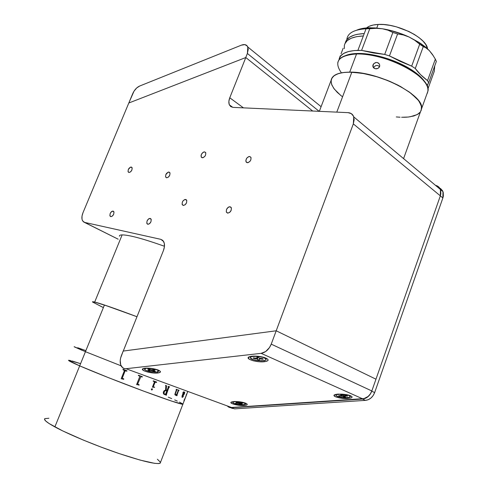 <?xml version="1.0" encoding="UTF-8"?>
<svg xmlns="http://www.w3.org/2000/svg" width="488" height="488" viewBox="0 0 488 488"><rect width="100%" height="100%" fill="white"/><g stroke="black" fill="none" stroke-linecap="round" stroke-linejoin="round"><path stroke-width="0.73" d="M48.879 418.259L44.792 418.637C43.499 419.765 46.86 422.523 54.87 426.915L79.684 365.872C71.455 362.291 67.783 360.418 68.668 360.254L80.166 363.536L72.242 361.022M44.512 419.198L45.671 420.967L49.142 423.572L62.665 430.892L83.198 440.03L101.12 447.112L119.145 453.572L140.172 460.105L154.58 463.332L158.624 463.576L160.412 462.929M160.467 462.288L157.404 459.232M70.534 360.565L68.668 360.254C67.783 360.418 71.455 362.291 79.684 365.872L108.214 377.553L143.679 391.138L171.959 401.215L182.988 404.265L171.959 401.215L143.679 391.138L108.214 377.553L79.684 365.872C93.403 371.819 119.56 382.171 142.307 390.632C166.39 399.519 179.901 404.076 182.835 404.308L182.835 404.308C179.901 404.076 166.39 399.519 142.307 390.632C119.56 382.171 93.403 371.819 79.684 365.872L54.87 426.915C68.235 434.18 94.501 445.147 117.742 453.096C142.404 461.319 156.55 464.674 160.192 463.167L160.491 462.38M168.281 397.153L171.684 398.611L168.281 397.153M179.431 402.106L182.89 404.021L179.431 402.106M92.494 301.993C92.244 301.627 92.976 301.651 94.69 302.06C101.297 303.725 115.388 308.623 136.976 316.743L104.426 305.006L85.443 351.702L74.213 346.7L85.443 351.702L79.684 365.872L68.552 360.418L79.684 365.872L104.426 305.006C95.977 302.218 92.006 301.212 92.494 301.993L102.998 307.391M102.199 307.031L92.452 301.913L94.69 302.06L122.134 234.887L94.69 302.06L109.306 306.659L136.976 316.743L104.426 305.006L96.02 302.395L92.537 301.767M85.443 351.702L121.073 365.805L85.443 351.702M85.479 350.475L77.671 347.73L85.479 350.475M74.213 346.7L82.191 350.36L74.133 346.767M138.031 384.812L139.013 385.16L138.031 384.812M137.14 384.672L137.592 384.715L137.14 384.672M136.591 384.648L139.775 376.571L136.591 384.648M138.324 375.565L139.476 376.004L138.324 375.565L138.464 375.217L142.356 376.693L142.215 377.047L141.069 376.614L142.209 377.047M140.892 376.559L137.671 383.995L139.153 384.806L139.019 385.16M153.421 386.392L155.05 382.226L156.502 382.427L156.642 382.08L156.514 382.433L155.111 382.153L153.421 386.392M153.659 386.856L154.641 387.222L154.062 387.411L154.629 387.216M153.671 387.283L154.049 387.405L153.671 387.283M152.884 387.173L153.287 387.204L152.884 387.173M154.129 381.543L153.183 381.189L154.129 381.543M154.397 382.086L152.396 387.197L154.397 382.086L154.141 381.543M187.233 392.755L184.324 400.587L183.909 400.929L184.635 398.903L184.47 400.166L187.056 393.462L186.129 395.054M184.074 400.935L187.252 392.767M184.452 391.962L184.757 392.633L184.287 394.072L183.476 395.134L182.549 395.39L182.17 396.445L182.189 397.006L182.646 397.043L183.366 395.896L183.238 396.573L182.097 397.385L181.994 396.177L183.476 392.218L182.902 392.724L183.525 391.803L183.677 392.456L184.452 391.962M176.845 394.054L178.15 390.662L178.035 389.894L179.114 390.272L178.523 390.778L176.93 394.89L177.046 395.634L176.241 395.615L176.656 394.542L175.479 395.207L174.814 394.481L176.314 389.997L176.162 389.229L177.345 389.65L176.711 390.15L175.216 394.334L175.814 394.841L176.845 394.054M163.291 392.108L164.273 390.583L165.554 390.217L165.829 386.173L165.499 385.361L166.53 385.74L166.194 390.382L166.945 390.65L168.305 387.13L168.049 386.301L169.653 386.88L168.866 387.435L166.17 394.383L166.414 395.207L163.504 393.92L163.291 392.108M151.561 389.967L151.329 389.034L152.305 388.838L152.073 389.955L151.725 390.016L152.409 389.57L152.207 388.747M153.183 381.189L153.317 380.835L156.654 382.086M139.775 376.571L139.483 376.01M123.641 379.298L121.177 378.755L124.422 370.581L122.927 369.654L123.067 369.3L127.014 370.825L126.874 371.179L125.129 370.856L122.268 378.115L123.781 378.944L123.641 379.298L122.641 378.938M177.29 401.099L174.698 399.928M184.208 400.593L184.659 398.873M166.194 390.382L166.512 385.733M166.316 394.774L168.854 387.423L169.635 386.88M164.206 394.414L166.402 395.201L166.536 394.853M164.657 394.182L163.944 393.444L164.432 391.382L165.487 390.65L166.792 390.992M122.933 369.654L124.092 370.105M125.703 370.727L126.874 371.179M184.434 392.346L183.549 392.797L182.677 395.054L183.842 394.371L184.434 392.346M166.811 390.998L165.499 390.656L164.45 391.388L163.925 392.755L164.279 393.956L165.524 394.243L166.811 390.998M182.292 397.073L182.524 395.384L183.451 395.127L184.391 393.785L184.525 391.98M182.152 397.409L182.982 396.951L183.36 395.896M183.384 392.114L182.817 392.944M183.689 392.419L183.604 391.803M182.683 395.042L183.525 392.785L184.373 392.309M176.937 395.207L178.468 390.858L179.096 390.266M176.241 395.615L177.156 395.28M175.29 395.158L176.619 394.572M175.479 394.835L175.332 393.67L176.699 390.132L177.321 389.644M131.229 167.03L132.004 167.567C132.339 170.141 131.327 171.788 128.978 172.502L128.21 171.971C127.874 169.403 128.875 167.756 131.229 167.03L131.919 167.439L130.461 167.146L128.314 169.519L128.045 171.52L128.978 172.502L130.577 171.874L131.9 170.013L132.169 168L131.229 167.03M113.07 211.09L113.777 211.591C114.18 214.287 113.179 215.977 110.782 216.648L110.093 216.154C109.678 213.469 110.672 211.78 113.07 211.09L113.6 211.365L112.313 211.17L111.49 211.658L110.172 213.512L109.873 215.58L110.782 216.648L112.362 216.093L113.692 214.226L113.985 212.152L113.07 211.09M150.188 218.429L151.024 219.045C151.451 221.9 150.383 223.644 147.821 224.285L146.998 223.681C146.559 220.832 147.626 219.081 150.188 218.429L150.816 218.77L149.352 218.502L148.462 219.014L147.059 220.96L146.79 223.144L147.821 224.285L149.548 223.705L150.957 221.747L151.225 219.563L150.188 218.429M168.946 172.05L169.867 172.703C170.208 175.424 169.129 177.126 166.621 177.803L165.719 177.162C165.365 174.454 166.439 172.752 168.946 172.05L169.769 172.551L168.946 172.05L168.104 172.172L165.81 174.655L165.566 176.766L166.621 177.803L168.366 177.156L169.769 175.198L170.013 173.081L168.946 172.05M204.631 151.872L205.698 152.628C205.997 155.373 204.862 157.087 202.276 157.77L201.227 157.026C200.91 154.287 202.044 152.567 204.631 151.872L205.649 152.537L204.631 151.872L203.728 152.012L202.782 152.579L201.331 154.592L201.038 155.739L201.55 157.453L203.185 157.636L204.978 156.16L205.594 155.044L205.802 152.89L204.631 151.872M249.685 156.483L250.954 157.417C251.247 160.314 250.008 162.077 247.257 162.718L246.007 161.796C245.702 158.911 246.928 157.136 249.685 156.483L250.905 157.319L249.685 156.483L248.685 156.63L246.745 158.173L245.818 160.552L246.44 162.376L248.258 162.577L250.21 161.028L250.856 159.851L251.015 157.569L249.685 156.483M230.068 206.753L231.245 207.656C231.635 210.712 230.415 212.53 227.591 213.11L226.432 212.219C226.023 209.175 227.237 207.351 230.068 206.753L231.068 207.357L230.068 206.753L229.079 206.851L228.049 207.412L226.493 209.535L226.298 211.89L227.591 213.11L229.61 212.463L231.178 210.328L231.367 207.961L230.068 206.753M185.641 199.433L186.623 200.153C187.014 203.045 185.891 204.808 183.244 205.436L182.28 204.722C181.878 201.843 183 200.08 185.641 199.433L186.465 199.909L184.751 199.525L182.969 200.958L182.353 202.081L182.115 204.301L183.244 205.436L185.086 204.814L186.55 202.788L186.782 200.556L185.641 199.433M245.799 57.535L312.704 111.032L245.799 57.535L229.763 97.777L245.799 57.535L128.808 103.005L83.003 212.67L128.808 103.005L245.799 57.535M243.457 107.86L229.763 97.777L243.457 107.86M233.099 107.384L230.842 106.671L229.366 104.853C228.567 102.907 228.695 100.546 229.763 97.777L228.878 101.345L229.195 104.426L230.678 106.549L233.099 107.384L348.09 112.655L233.099 107.384M227.506 406.01L231.538 407.492L364.024 398.586L368.111 396.451L370.307 393.987L371.832 390.961L375.967 379.188L276.202 330.791L123.196 351.067L276.202 330.791L271.224 344.144L371.832 390.961L271.224 344.144C268.986 349.475 265.618 352.537 261.123 353.342L362.584 398.806C366.854 398.257 369.941 395.646 371.832 390.961L375.967 379.188L276.202 330.791L353.33 123.885L440.341 195.859L375.967 379.188L276.202 330.791L353.33 123.885L354.16 119.706L353.446 116.107L351.311 113.637L348.09 112.655C350.921 112.856 352.812 114.271 353.763 116.9L353.33 123.885L440.341 195.859L440.45 189.49C439.535 187.252 437.882 185.867 435.491 185.342M163.437 250.533L123.263 351.061L163.437 250.533L164.425 246.678L164.261 243.201L162.974 240.621L160.772 239.327L163.578 241.444C164.846 243.854 164.798 246.885 163.437 250.533M162.693 240.334L160.772 239.327L162.693 240.334M118.175 239.199L84.656 222.412L160.772 239.327L84.656 222.412L82.722 221.04C81.539 218.966 81.63 216.172 83.003 212.67L82.027 216.031L81.996 219.063L82.344 220.308L83.698 222.016L118.175 239.199M228.305 406.65L231.538 407.492L362.584 398.806L261.123 353.342L265.625 351.567L269.461 347.602L271.224 344.144L276.202 330.791L123.263 351.061M353.763 116.9L440.45 189.49L440.341 195.859L442.872 197.957L374.662 392.565L371.746 391.211L440.341 195.859L442.872 197.957L374.662 392.565L373.143 395.579L370.953 398.031L368.3 399.684L365.439 400.373C369.703 399.837 372.777 397.232 374.662 392.565L371.746 391.211C369.849 395.896 366.769 398.507 362.493 399.056L365.439 400.373L234.63 408.852L365.439 400.373L362.493 399.056L231.519 407.712L234.63 408.852L229.195 407.346L227.164 405.888M440.493 188.472L442.64 190.869L443.238 192.449L443.36 196.06L442.872 197.957L442.976 191.613L439.657 188.002M437.962 186.349L439.188 187.404L440.713 190.332L440.829 193.956L440.341 195.859L371.746 391.211L370.221 394.237L368.019 396.701L365.36 398.36L362.493 399.056L231.519 407.712L229.195 407.346L227.987 406.65M232.306 408.486L231.099 407.797M245.739 57.56L247.373 53.467L319.152 111.331L247.373 53.467L245.739 57.56L128.808 103.005L132.699 93.678C134.395 89.944 136.707 87.395 139.641 86.041L241.493 45.128C244.592 44.005 246.708 44.64 247.843 47.025L247.373 53.467L248.246 49.312L247.361 46.14L244.921 44.634L241.493 45.128L139.641 86.041L136.652 88.005L134.005 91.195L128.808 103.005M264.374 361.724L263.904 360.595L264.374 361.724C256.481 362.736 243.841 358.564 249.447 356.728L251.851 356.222C256.249 355.868 260.58 356.35 264.838 357.673C269.364 359.571 269.211 360.919 264.374 361.724L259.024 361.724L253.394 360.815L249.338 359.284L248.215 357.649L250.454 356.441L253.504 356.1L259.262 356.417L263.02 357.137L267.082 358.692L268.138 359.815L267.674 360.803L264.374 361.724M348.029 398.489L347.67 397.567L348.029 398.489C341.124 399.068 331.035 396.25 334.725 394.731L338.001 394.078L349.872 395.475C353.294 396.97 352.684 397.97 348.029 398.489L339.611 397.946L335.573 396.817L334.024 395.512L335.506 394.457L338.001 394.078L346.553 394.627L349.5 395.347L351.952 396.659L352.11 397.092L351.384 397.836L348.029 398.489M244.287 405.473L243.927 404.631L244.287 405.473C238.29 405.992 228.109 403.222 231.538 401.978L233.825 401.545C238.174 401.398 242.121 401.953 245.665 403.198C248.118 404.369 247.654 405.131 244.287 405.473L235.338 404.668L231.965 403.564L230.964 402.441L231.837 401.868L235.149 401.496L242.896 402.362L246.275 403.478L247.209 404.253L246.898 404.912L244.287 405.473M157.825 372.997L157.368 371.972L157.825 372.997C151.182 373.869 138.501 369.941 143.472 368.507L145.034 368.196C149.578 367.915 153.994 368.544 158.289 370.081C161.327 371.52 161.174 372.496 157.825 372.997L153.244 372.972L148.077 372.161L144.033 370.825L142.459 369.404L143.923 368.379L146.4 368.105L154.928 369.044L157.874 369.916L160.326 371.374L160.302 372.222L157.825 372.997M231.538 407.492L126.026 368.721L123.897 368.495L121.652 366.769C119.81 363.871 119.719 360.156 121.378 355.624L123.196 351.067L120.597 358.088L120.225 360.559L120.731 364.987L122.817 367.934L124.318 368.617L126.026 368.721L231.538 407.492M261.123 353.342L126.026 368.721L261.123 353.342M244.256 402.71L245.507 403.692C246.568 405.18 237.668 404.967 234.063 403.436L232.758 402.594C231.672 401.112 240.657 401.319 244.238 402.868L244.256 402.71M239.474 403.24L240.566 403.332M237.436 403.033L235.527 403.137L237.717 402.954L236.082 402.228L237.339 402.155L239.315 402.862L241.786 402.789L238.821 402.746L237.339 402.155L236.082 402.228L237.571 402.82L237.632 402.271M241.786 402.789L242.749 403.173L240.541 403.356L242.164 404.076L240.913 404.149L238.4 403.411L238.492 402.618L238.4 403.411L235.527 403.137L239.437 403.564L239.516 402.887M234.063 403.436L237.095 404.253L241.969 404.735L244.683 404.485L245.543 403.79L242.347 402.289L236.259 401.557L233.032 402.014L232.941 402.82L234.063 403.436M240.779 403.527L240.913 404.149L242.164 404.076M241.981 403.216L241.902 402.832M240.639 402.85L240.73 403.289M146.339 368.105L146.302 368.33C152.073 368.184 156.166 369.056 158.588 370.947L156.715 372.076C150.957 372.216 146.882 371.337 144.478 369.446L146.339 368.105M154.135 371.435L155.324 371.289L154.135 371.435L153.982 370.807L154.135 371.435L152.183 370.734L154.135 371.435M153.702 369.623L153.848 370.233L153.702 369.623M152.329 369.8L152.183 370.734L152.329 369.8M151.03 370.587L152.183 370.734L151.03 370.587L151.158 369.764L151.03 370.587L149.212 370.819L151.03 370.587M149.566 370.154L149.212 370.819L149.566 370.154M147.931 370.361L149.212 370.819L147.931 370.361L149.749 370.13L147.931 370.361M149.7 369.843L149.786 369.294L149.7 369.843L147.73 369.135L149.7 369.843M148.919 368.983L147.73 369.135L148.919 368.983L151.481 369.825L153.879 369.605L155.16 370.069L153.33 370.3L153.427 369.66M153.372 370.587L155.324 371.289M153.519 369.648L153.421 370.288M156.715 372.076L158.173 371.704L158.637 371.106L157.313 369.977L155.282 369.239L148.559 368.233L146.302 368.33L144.515 368.995L145.101 370.063L149.084 371.49L156.715 372.076M153.879 369.605L152.049 369.837M336.458 395.92L336.049 395.536C334.365 393.493 347.175 393.792 349.75 395.872L350.122 396.232C351.775 398.281 339.105 397.976 336.458 395.92L340.209 397.171L344.284 397.641L348.883 397.366L350.207 396.561L349.75 395.872L347.212 394.877L341.856 394.127L336.555 394.646L335.964 395.237L336.458 395.92M344.979 396.11L345.01 395.67L344.979 396.11L347.493 396.103L346.87 395.664L347.493 396.103L344.979 396.11M344.351 395.67L346.87 395.664L344.351 395.67M342.32 394.792L340.679 394.798L341.649 395.475L341.698 394.792L341.698 395.518L341.179 395.683L338.678 395.695L341.637 395.622L340.679 394.798L342.32 394.792L343.29 395.469L342.32 394.792M343.833 396.994L345.461 396.988L343.833 396.994L343.662 395.597L343.833 396.994L342.875 396.323L343.833 396.994M342.948 395.231L342.875 396.323L339.312 396.128L338.678 395.695M340.215 395.689L342.887 396.073M344.504 396.317L345.461 396.988M266.07 359.211L266.18 358.21L266.07 359.211C267.137 361.913 251.601 360.748 250.435 358.046L250.368 357.893C249.063 355.166 264.789 356.283 265.984 359.009L263.343 357.472L257.566 356.356L252.174 356.539L250.692 357.106L250.368 357.893L253.144 359.613L258.841 360.705L264.185 360.54L265.692 359.985L266.07 359.211M257.64 359.802L259.561 359.961L257.64 359.802L257.774 357.204L257.64 359.802M257.591 357.185L257.396 358.985L253.461 358.412L253.296 357.875L253.461 358.412L253.827 357.924L253.461 358.412L256.42 358.662L256.474 358.137M257.091 357.948L256.255 358.125L257.048 358.04L257.176 357.155L257.091 357.948L256.841 357.125L257.091 357.948M260.159 358.973L260.214 358.454L260.159 358.973L263.117 359.223L262.971 358.686L259.024 358.113L262.971 358.686L263.117 359.223L260.159 358.973M259.415 358.332L259.329 359.095M253.296 357.875L256.255 358.125M258.786 357.289L256.841 357.125L258.786 357.289L259.024 358.113M259.323 359.15L259.561 359.961M164.462 246.269C143.307 238.754 129.198 234.96 122.134 234.887C120.255 234.941 119.34 235.387 119.395 236.216M420.497 111.722L421.54 108.842L420.497 111.722L421.321 109.959L421.388 106.372L419.656 102.279L418.118 100.095L410.951 93.245L400.471 86.474L387.631 80.453L378.383 77.159L364.512 73.67L351.842 72.181L336.787 112.136L351.842 72.181C339.136 71.968 332.23 74.682 331.126 80.319C332.108 75.042 338.3 72.316 349.695 72.139L356.539 53.979C345.101 54.382 338.843 57.358 337.751 62.891M401.624 117.272L408.261 117.041L413.793 115.992L417.978 114.137L419.503 112.923M331.511 78.885L333.639 76.043L337.458 73.901L342.869 72.572L349.695 72.139C378.273 71.34 425.17 95.721 421.54 108.842C424.981 96.13 380.847 72.474 351.842 72.181L344.662 72.358L338.831 73.438L334.548 75.359L331.938 78.013L331.047 81.282L331.87 85.022L334.31 89.078L340.734 95.441M341.411 72.816C333.511 61.647 338.483 55.37 356.319 53.985L357.521 53.467C352.647 53.582 348.682 54.272 345.614 55.553L351.067 54.04L357.735 53.467L356.539 53.979C372.838 53.534 397.744 61.189 412.879 71.437C425.603 80.355 430.27 87.889 426.878 94.032L427.97 91C431.85 77.202 385.245 52.6 356.539 53.979L349.695 72.139L361.992 73.23L375.742 76.36L389.595 81.252L398.196 85.26L409.206 91.945L417.051 98.832L418.838 101.053L421.083 105.262L421.522 107.195L421.071 110.66M373.015 64.849L373.448 67.655L373.015 64.849L373.704 63.733L376.095 62.495L377.438 62.574L379.438 64.099L379.737 66.075L378.908 67.661L377.822 68.454L375.156 68.723L373.979 68.168L372.826 66.075L373.704 63.733L375.425 62.635L376.773 62.47L378.06 62.8L379.438 64.099L379.762 65.929L379.316 67.137L377.822 68.454L376.504 68.82L375.156 68.723L373.521 67.74L372.93 66.679L373.015 64.849M420.186 112.155L417.191 114.607L409.95 116.827M406.907 117.163L403.594 117.291M400.056 117.218L396.317 116.943M342.277 96.642L337.281 92.384L333.652 88.182L331.547 84.174L331.096 80.526M379.56 66.655L377.865 65.569L376.529 65.483L375.229 65.892L373.509 67.734M425.658 83.289L420.778 77.049L415.373 72.468L404.759 65.88L396.457 61.97L387.582 58.651L378.529 56.071L369.715 54.339L357.735 53.467C373.582 53.027 397.738 60.445 412.439 70.406C418.966 74.792 423.37 79.087 425.658 83.289M376.766 28.048L378.121 24.443C372.856 24.717 369.001 25.876 366.567 27.926L369.276 26.254L373.235 25.022L378.121 24.443L376.766 28.048M427.543 48.837C426.762 37.899 396.915 23.021 378.121 24.443L383.757 24.552L389.906 25.352L396.329 26.822L408.871 31.494L414.458 34.508L419.271 37.796L423.108 41.224L425.829 44.646L427.543 48.837M346.84 39.644C347.48 33.19 353.885 29.567 366.049 28.774L376.175 28.304L382.391 28.761L388.003 30.201L392.858 32.476L384.703 54.43L361.602 50.404L354.373 50.551L348.267 51.594L343.601 53.479L340.514 56.108L339.069 59.42C340.179 53.832 346.462 50.813 357.905 50.362L364.243 33.556L357.905 50.362L361.602 50.404L369.764 28.737L366.049 28.774L364.243 33.556L357.35 34.312L354.41 35.038L349.67 37.143L346.565 40.01L345.26 42.999C346.639 37.338 352.964 34.191 364.243 33.556L366.049 28.774C354.55 29.487 348.182 32.794 346.95 38.692M359.089 29.28L368.403 27.81L375.089 27.914L382.391 28.761C391.498 30.262 400.41 33.019 409.127 37.027L403.332 34.941L397.604 33.947L389.461 55.925L397.604 33.947L392.858 32.476L397.604 33.947L403.332 34.941L409.127 37.027L414.635 40.193L419.692 44.213L411.677 66.142L389.461 55.925L384.703 54.43L389.461 55.925L400.166 61.378L411.677 66.142L415.282 68.491L423.267 46.604L419.692 44.213L411.677 66.142L415.282 68.491L423.267 46.604L426.201 47.952L429.281 50.532L425.39 46.958L420.65 43.45L409.127 37.027L414.635 40.193L419.692 44.213L426.201 47.952L429.281 50.532L419.259 42.541L409.127 37.027L402.649 34.282L389.095 30.091L382.391 28.761L388.003 30.201L392.858 32.476L384.703 54.43L373.344 52.954L361.602 50.404L369.764 28.737L376.175 28.304L382.391 28.761L370.404 27.767L368.403 27.81L366.049 28.774L368.403 27.81C363.682 28.023 359.802 28.804 356.752 30.152M344.333 45.585C345.522 39.79 351.86 36.576 363.34 35.947L356.563 36.661L351.122 38.265L347.188 40.669L344.876 43.755M344.345 45.518L344.357 48.629M428.598 82.875L436.345 61.439L435.333 59.115L427.549 80.642L428.598 82.875L436.345 61.439L435.333 59.115L427.549 80.642L428.598 82.875L427.018 85.766L428.598 82.875M434.308 71.236L427.939 88.883L434.308 71.236L434.631 66.972L434.308 71.236M434.765 65.807L434.631 66.972L434.765 65.807M342.844 49.087L341.484 52.661M343.149 48.269L341.051 53.79M415.282 68.491L420.534 74.621L427.549 80.642C422.291 76.665 418.198 72.614 415.282 68.491M432.38 54.375L435.333 59.115L432.38 54.375L429.281 50.532L432.38 54.375M433.423 55.943L429.281 50.532L433.423 55.943M339.648 57.492L340.307 55.766M160.192 463.167L184.159 400.88M187.801 391.419L187.276 392.773M187.142 393.127L184.293 400.526M229.366 104.853L232.819 107.36M183.555 205.46L182.28 204.722M227.957 213.134L226.432 212.219M247.386 162.724L246.007 161.796M202.398 157.776L201.227 157.026M166.817 177.821L165.719 177.162M148.181 224.309L146.998 223.681M111.081 216.672L110.093 216.154M129.143 172.508L128.21 171.971M440.45 189.49L442.976 191.613M247.843 47.025L321.098 106.689M232.868 401.648L232.8 402.185M149.956 370.002L150.054 369.392M153.128 370.368L153.232 369.684M144.668 368.245L144.558 368.934M336.14 394.31L336.092 394.957M344.467 396.213L344.504 395.67M341.698 395.518L341.746 394.792M266.076 358.161L265.984 359.009M319.329 111.337L331.126 80.319M403.582 158.624L427.97 91M356.319 53.985L357.521 53.467M373.161 67.24L372.875 65.355M412.879 71.437L412.439 70.406M368.172 28.725L370.404 27.767M420.046 44.432L419.259 42.541M427.165 86.108L428.037 83.686"/></g></svg>

